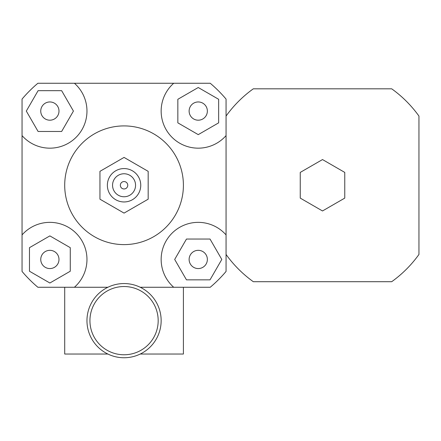 <?xml version="1.0" encoding="UTF-8"?>
<svg xmlns="http://www.w3.org/2000/svg" width="441" height="441" viewBox="0 0 441 441"><rect width="100%" height="100%" fill="white"/><g stroke="black" fill="none" stroke-linecap="round" stroke-linejoin="round"><path stroke-width="0.66" d="M322.509 210.958L300.249 198.108L300.249 172.409L322.509 159.565L344.763 172.409L344.763 198.108L322.509 210.958M226.062 116.066A118.701 118.701 0 0 1 253.31 88.817L391.702 88.817A118.701 118.701 0 0 1 418.95 116.066L418.95 254.457A118.701 118.701 0 0 1 391.702 281.705L253.31 281.705A118.701 118.701 0 0 1 226.062 254.457M226.062 135.608A37.094 37.094 0 0 1 172.018 137.305A37.094 37.094 0 0 1 173.71 83.255L210.236 83.255A133.535 133.535 0 0 1 226.062 99.082L226.062 271.441A133.535 133.535 0 0 1 210.236 287.267L183.406 287.267L183.406 354.035L140.227 354.035M49.872 120.195A9.118 9.118 0 0 1 41.972 106.513A9.118 9.118 0 0 1 57.765 106.513A9.118 9.118 0 0 1 49.872 120.195M189.123 111.077A9.118 9.118 0 0 1 202.805 103.177A9.118 9.118 0 0 1 202.805 118.971A9.118 9.118 0 0 1 189.123 111.077M198.246 250.328A9.118 9.118 0 0 1 206.14 264.01A9.118 9.118 0 0 1 190.347 264.01A9.118 9.118 0 0 1 198.246 250.328M61.646 90.675L73.426 111.077L61.646 131.473L38.091 131.473L26.311 111.077L38.091 90.675L61.646 90.675M218.648 122.852L198.246 134.632L177.844 122.852L177.844 99.297L198.246 87.516L218.648 99.297L218.648 122.852M186.466 279.848L174.686 259.446L186.466 239.044L210.021 239.044L221.801 259.446L210.021 279.848L186.466 279.848M58.989 259.446A9.118 9.118 0 0 1 45.313 267.345A9.118 9.118 0 0 1 45.313 251.552A9.118 9.118 0 0 1 58.989 259.446M29.47 247.671L49.872 235.891L70.273 247.671L70.273 271.226L49.872 283.006L29.47 271.226L29.47 247.671M22.05 99.082A133.535 133.535 0 0 1 37.882 83.255L74.408 83.255A37.094 37.094 0 0 1 76.1 137.305A37.094 37.094 0 0 1 22.05 135.608L22.05 99.082M140.227 287.267L173.71 287.267A37.094 37.094 0 0 1 172.018 233.217A37.094 37.094 0 0 1 226.062 234.915M107.891 354.035L64.706 354.035L64.706 287.267L37.882 287.267A133.535 133.535 0 0 1 22.05 271.441L22.05 135.608M74.408 83.255L173.71 83.255M107.891 287.267L74.408 287.267A37.094 37.094 0 0 0 76.1 233.217A37.094 37.094 0 0 0 22.05 234.915M99.947 171.34L99.947 199.183L124.059 213.102L148.17 199.183L148.17 171.34L124.059 157.42L99.947 171.34L99.947 199.183L124.059 213.102L148.17 199.183L148.17 171.34L124.059 157.42L99.947 171.34M120.349 185.259A3.71 3.71 0 0 1 125.911 182.05A3.71 3.71 0 0 1 125.911 188.472A3.71 3.71 0 0 1 120.349 185.259A3.71 3.71 0 0 1 125.911 182.05A3.71 3.71 0 0 1 125.911 188.472A3.71 3.71 0 0 1 120.349 185.259M112.554 185.259A11.499 11.499 0 0 1 129.808 175.303A11.499 11.499 0 0 1 129.808 195.22A11.499 11.499 0 0 1 112.554 185.259M107.367 185.259A16.692 16.692 0 0 1 132.405 170.805A16.692 16.692 0 0 1 132.405 199.718A16.692 16.692 0 0 1 107.367 185.259M64.706 185.259A59.348 59.348 0 0 1 153.733 133.866A59.348 59.348 0 0 1 153.733 236.657A59.348 59.348 0 0 1 64.706 185.259M64.706 287.267L74.408 287.267M173.71 287.267L183.406 287.267M161.152 320.651A37.094 37.094 0 0 0 105.509 288.53A37.094 37.094 0 0 0 105.509 352.778A37.094 37.094 0 0 0 161.152 320.651A37.094 37.094 0 0 0 105.509 288.53A37.094 37.094 0 0 0 105.509 352.778A37.094 37.094 0 0 0 161.152 320.651M158.181 320.651A34.128 34.128 0 0 1 106.992 350.204A34.128 34.128 0 0 1 106.992 291.099A34.128 34.128 0 0 1 158.181 320.651"/></g></svg>
